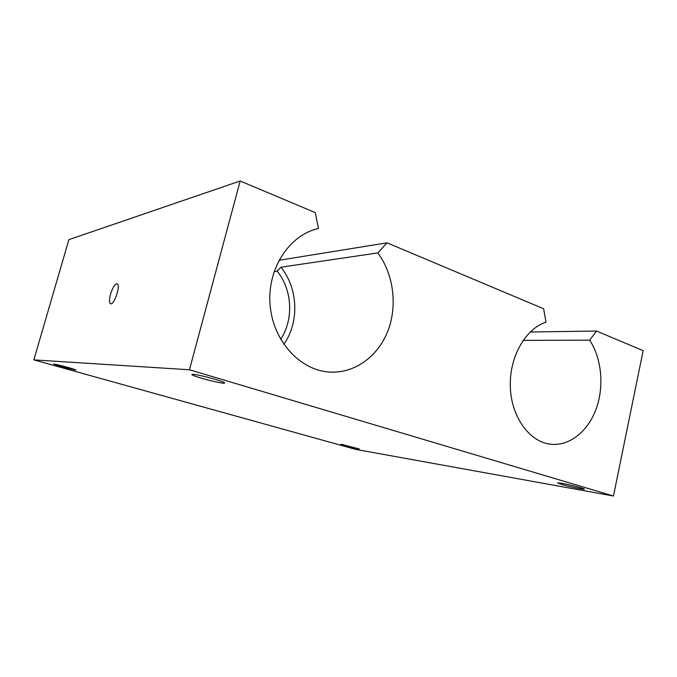 <?xml version="1.0" encoding="UTF-8"?>
<svg xmlns="http://www.w3.org/2000/svg" width="677" height="677" viewBox="0 0 677 677"><rect width="100%" height="100%" fill="white"/><g stroke="black" fill="none" stroke-linecap="round" stroke-linejoin="round"><path stroke-width="1.02" d="M530.201 331.992L596.513 331.045L643.15 350.678L613.464 496.004L355.603 449.367L33.85 359.885L68.885 239.641L240.174 180.996L315.237 212.603L318.52 228.479C289.231 234.767 266.856 269.074 270.115 305.259C273.093 341.47 300.698 370.911 330.274 372.105C355.044 373.306 378.079 356.22 387.862 331.045C397.627 305.835 393.709 274.49 377.842 252.91L387.032 242.831L543.648 308.78L546.009 322.176C525.242 328.853 509.155 357.338 510.314 387.083C511.304 416.854 529.245 441.692 550.198 444.18C569.035 446.566 587.712 431.799 596.031 409.289C604.358 386.77 601.828 358.582 589.667 340.159L596.513 331.045M274.1 271.562L277.164 271.13L280.947 267.203L377.842 252.91M278.958 260.29L387.032 242.831M110.52 294.267C109.132 299.64 109.158 302.805 110.605 303.753C114.176 305.479 121.039 284.585 117.138 283.866L116.656 283.841C114.447 284.789 112.407 288.258 110.52 294.267M61.539 366.866L75.892 370.091C76.746 369.65 56.513 364.158 53.678 364.065L61.539 366.866M283.815 344.339C299.454 322.345 298.244 288.52 280.947 267.203M280.65 339.304C293.86 319.493 292.396 289.883 277.164 271.13M201.526 378.231C195.306 376.378 192.099 375.134 191.887 374.508L193.284 374.356C199.47 374.635 225.915 381.955 224.595 383.004C224.705 383.961 211.579 381.236 201.526 378.231M33.85 359.885L189.458 369.769L613.464 496.004M561.208 484.283C568.697 486.535 584.657 489.894 584.336 489.132C585.038 488.633 569.518 484.622 561.673 483.285L557.543 482.879L561.208 484.283M344.906 445.788L340.726 444.383L342.232 444.527L359.318 449.003L344.906 445.788M189.458 369.769L240.174 180.996M523.093 340.387L589.667 340.159"/></g></svg>
